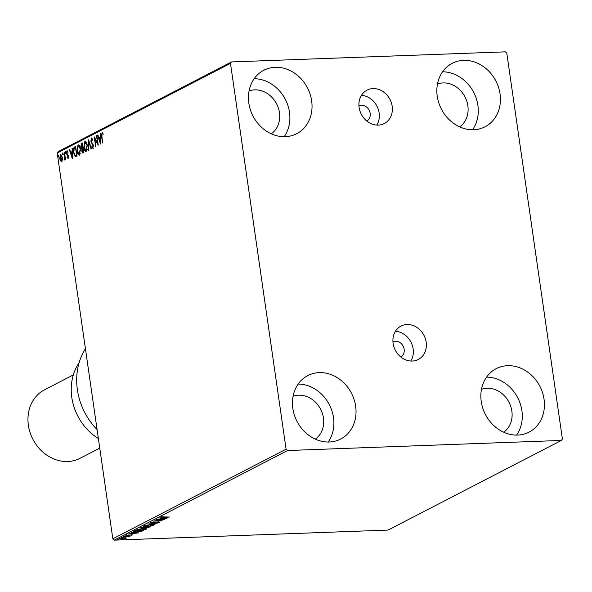 <?xml version="1.0" encoding="UTF-8"?>
<svg xmlns="http://www.w3.org/2000/svg" width="592" height="592" viewBox="0 0 592 592"><rect width="100%" height="100%" fill="white"/><g stroke="black" fill="none" stroke-linecap="round" stroke-linejoin="round"><path stroke-width="0.89" d="M366.818 121.064A8.577 7.356 62.6 0 0 369.726 111.562A8.577 7.356 62.6 0 0 361.416 105.265A8.577 7.356 62.6 0 0 358.944 105.842M400.814 356.991A8.577 7.356 62.6 0 0 403.729 347.497A8.577 7.356 62.6 0 0 395.412 341.192A8.577 7.356 62.6 0 0 392.947 341.776M373.012 88.585A18.803 16.139 62.6 0 0 367.003 90.147A18.803 16.139 62.6 0 0 359.921 110.941A18.803 16.139 62.6 0 0 378.273 125.112A18.803 16.139 62.6 0 0 384.282 123.55A18.803 16.139 62.6 0 0 391.364 102.764A18.803 16.139 62.6 0 0 373.012 88.585M407.007 324.52A18.803 16.139 62.6 0 0 400.999 326.081A18.803 16.139 62.6 0 0 393.924 346.868A18.803 16.139 62.6 0 0 412.276 361.046A18.803 16.139 62.6 0 0 418.285 359.485A18.803 16.139 62.6 0 0 425.367 338.698A18.803 16.139 62.6 0 0 407.007 324.52M517.637 435.076A35.72 30.658 -117.4 0 1 482.776 408.147A35.72 30.658 -117.4 0 1 496.229 368.653A35.72 30.658 -117.4 0 1 507.64 365.686A35.72 30.658 -117.4 0 1 542.509 392.614A35.72 30.658 -117.4 0 1 529.056 432.108A35.72 30.658 -117.4 0 1 517.637 435.076M285.248 136.685A35.72 30.658 -117.4 0 1 250.379 109.757A35.72 30.658 -117.4 0 1 263.832 70.263A35.72 30.658 -117.4 0 1 275.243 67.296A35.72 30.658 -117.4 0 1 310.112 94.224A35.72 30.658 -117.4 0 1 296.659 133.718A35.72 30.658 -117.4 0 1 285.248 136.685M473.644 129.752A35.72 30.658 -117.4 0 1 438.776 102.823A35.72 30.658 -117.4 0 1 452.229 63.329A35.72 30.658 -117.4 0 1 463.64 60.362A35.72 30.658 -117.4 0 1 498.508 87.29A35.72 30.658 -117.4 0 1 485.055 126.784A35.72 30.658 -117.4 0 1 473.644 129.752M329.241 442.009A35.72 30.658 -117.4 0 1 294.379 415.081A35.72 30.658 -117.4 0 1 307.825 375.587A35.72 30.658 -117.4 0 1 319.243 372.62A35.72 30.658 -117.4 0 1 354.105 399.548A35.72 30.658 -117.4 0 1 340.659 439.042A35.72 30.658 -117.4 0 1 329.241 442.009M293.077 396.263A24.294 20.846 -117.4 0 1 298.694 395.182A24.294 20.846 -117.4 0 1 321.959 412.21A24.294 20.846 -117.4 0 1 315.262 439.138M437.481 83.997A24.294 20.846 -117.4 0 1 443.097 82.917A24.294 20.846 -117.4 0 1 466.355 99.952A24.294 20.846 -117.4 0 1 459.658 126.88M249.077 90.939A24.294 20.846 -117.4 0 1 254.701 89.858A24.294 20.846 -117.4 0 1 277.959 106.886A24.294 20.846 -117.4 0 1 271.262 133.814M481.474 389.321A24.294 20.846 -117.4 0 1 487.098 388.241A24.294 20.846 -117.4 0 1 510.356 405.276A24.294 20.846 -117.4 0 1 503.659 432.204M61.531 161.512L60.421 160.832L59.711 158.478L60.473 154.164L62.286 157.154L62.308 159.847L61.294 161.579M60.258 155.437L60.724 154.09M64.469 152.233L65.49 159.329L65.142 159.507L64.987 158.464L64.543 159.951L64.469 152.233M67.939 158.197L67.118 157.539L67.236 156.821L67.791 157.339L67.991 156.207L66.496 153.247L66.94 150.812L67.799 151.404L67.695 152.166L67.103 151.67L66.844 153.032L68.339 155.992L67.821 158.227M67.236 156.821L68.361 157.257M67.695 152.166L67.103 151.67M74.57 147.001L75.628 146.453L77.034 156.17L75.206 156.739L73.504 152.64C73.053 149.865 73.408 147.985 74.57 147.001L75.665 146.675M75.517 156.791L74.525 154.919M83.169 152.995L81.77 151.13L81.896 148.844L80.823 146.735L81.504 143.419L82.414 142.946L83.812 152.662L82.784 153.106M88.548 139.771L91.412 148.733L91.027 148.925L88.859 142.132L88.815 150.072L88.43 150.272L88.489 139.801M96.496 135.657L96.851 135.479L98.25 145.195L94.927 139.127L95.623 146.55L94.217 136.841L97.539 142.887L96.496 135.657L96.873 135.642M102.261 132.578L102.941 133.267L102.867 134.103L102.061 133.585L101.935 136.338L102.52 142.983L101.572 136.426L102.083 132.541M103.371 134.088L102.061 133.585M230.488 63.366L286.084 449.18L287.542 450.527L561.342 440.441L562.4 439.005L506.804 53.191L505.346 51.852L231.539 61.931L230.488 63.366L57.224 152.995L112.828 538.809L286.084 449.18M100.47 144.041L97.554 135.117L97.932 134.917L98.849 137.788L100.129 137.129L100.529 133.57L100.47 144.041M91.76 138.01L92.737 139.616L92.522 140.26L91.575 139.009L91.175 140.985L93.344 145.565L92.855 148.252L91.738 147.06L91.923 146.32L92.715 147.253L92.996 145.787L90.82 141.155L91.59 137.98M92.663 139.431L91.575 139.009M86.321 151.626C85.033 151.656 84.197 150.257 83.812 147.445L84.826 141.429C86.099 141.429 86.935 142.813 87.313 145.588L85.981 151.722M84.33 143.368L85.144 141.34M79.543 155.134C78.248 155.163 77.411 153.765 77.034 150.953L78.048 144.936C79.321 144.936 80.149 146.32 80.534 149.095L79.202 155.23M77.552 146.883L78.366 144.848M72.298 158.619L69.375 149.687L69.76 149.495L70.677 152.366L71.958 151.7L72.357 148.148L72.298 158.619M65.497 153.298L65.268 151.685L65.438 153.313M62.811 154.69L62.574 153.076L62.752 154.704M58.43 156.961L58.194 155.341L58.364 156.976M57.224 152.995L58.282 151.559L231.539 61.931M126.074 537.884L126.192 538.335L121.567 539.127L119.54 538.579L124.135 537.795L126.074 537.884L126.192 538.335L126.133 537.899M128.479 536.774L123.284 536.7L130.055 536.285L128.723 536.922L128.205 536.863L128.464 536.16M128.738 536.33L129.182 536.581M132.564 534.783L131.01 535.405L131.787 535.064L131.261 534.924L127.132 535.553L126.015 535.235L132.741 534.887M131.787 535.064L131.239 534.761M126.814 534.976L127.443 535.368M133.74 531.29L134.798 530.743L143.59 530.425L141.495 531.35L136.278 532.038C133.688 532.156 132.837 531.912 133.74 531.29L133.222 531.727M141.577 527.235L150.368 526.917L142.087 528.175L140.667 527.709L141.577 527.235M147.711 524.061L157.968 522.98L149.806 524.001L154.986 524.527L147.711 524.061M155.666 519.954L164.805 519.443L155.97 520.864L162.178 520.805L153.387 521.13L162.208 519.709L155.666 519.954M161.764 516.86L169.423 517.053L163.14 517.46L160.891 517.142L163.266 516.72L161.712 517.193L161.631 516.638M287.542 450.527L114.278 540.148L388.086 530.069L561.342 440.441M167.025 518.296L156.717 519.406L160.388 518.866L161.668 518.2L159.699 517.867L167.025 518.296M151.271 522.292L152.159 522.803L158.36 521.9L159.603 522.248L151.796 522.988L150.383 522.573L153.491 522.107L151.175 522.662L151.093 522.107M158.7 522.277L158.027 521.915M150.146 524.897C152.677 524.793 153.654 525.037 153.069 525.622L146.675 526.71C144.145 526.813 143.183 526.569 143.804 525.977L150.146 524.897M153.387 525.304L152.388 525.311M143.36 528.404C145.898 528.301 146.875 528.545 146.291 529.13L139.897 530.217C137.366 530.328 136.404 530.077 137.018 529.485L143.36 528.404M146.609 528.811L145.61 528.819M138.854 532.874L128.538 533.984L133.489 532.778L131.52 532.437L138.854 532.874M125.363 535.923L125.785 535.945M124.742 535.989L124.335 536.1M122.67 537.314L123.099 537.336M122.056 537.381L121.649 537.492M118.289 539.586L118.718 539.608M117.667 539.645L117.268 539.763M114.278 540.148L112.828 538.809M298.176 384.06A35.72 30.658 -117.4 0 1 329.33 404.684A35.72 30.658 -117.4 0 1 328.168 442.032M442.572 71.795A35.72 30.658 -117.4 0 1 473.726 92.426A35.72 30.658 -117.4 0 1 472.564 129.774M254.175 78.736A35.72 30.658 -117.4 0 1 285.329 99.36A35.72 30.658 -117.4 0 1 284.167 136.708M486.572 377.119A35.72 30.658 -117.4 0 1 517.726 397.75A35.72 30.658 -117.4 0 1 516.564 435.098M162.386 518.022L161.438 518.755L161.372 518.355M161.438 518.755L164.879 518.392L162.415 518.244M151.715 522.433L150.301 522.018M144.433 526.118L143.767 525.999M144.67 525.652L147.031 526.532L152.151 525.666L152.322 524.852M149.769 524.919L144.441 526.214L144.367 525.659M152.151 525.666L149.798 525.082M146.416 527.317L144.973 527.161M142.006 527.62L140.585 527.154M146.083 527.072L146.831 527.694L149.117 527.132L145.81 527.568L145.728 527.013M141.673 527.235L142.435 527.99L144.559 527.65L145.395 527.265L142.124 527.383L141.392 527.857L141.31 527.302M137.647 529.625L136.981 529.507M137.892 529.159L140.252 530.04L145.373 529.174L145.543 528.36M142.99 528.427L137.662 529.722L137.581 529.167M145.373 529.174L143.012 528.589M134.236 531.468L133.57 531.387M142.339 530.639L135.346 530.891L134.258 531.564L136.626 531.86L140.852 531.283L142.309 530.469M133.207 532.926L133.259 533.325L136.708 532.963L134.243 532.822L133.259 533.325M129.13 536.219L128.723 536.922M125.941 537.862L125.548 538.002M120.132 538.557L119.71 538.505M120.294 538.306L121.908 538.942L125.408 538.365L125.497 537.64M123.758 537.81L120.154 538.735L120.072 538.18M125.408 538.365L123.78 537.973M101.868 133.844L102.349 132.615M100.477 142.687L100.166 141.71M99.197 138.676L98.916 137.788M97.991 135.102L97.554 135.117M100.514 137.174L98.849 137.788M100.514 137.115L100.129 137.129M100.529 133.755L100.152 133.77M99.145 138.706L100.107 141.717L100.122 138.202L99.145 138.706M100.485 141.703L100.107 141.717M100.507 138.188L100.122 138.202M98.094 144.115L95.43 139.105L94.927 139.127M95.053 139.12L94.875 137.877M97.917 142.872L97.539 142.887M92.182 138.965L91.767 139.002M93.358 148.237L91.738 147.06M93.366 145.773L92.996 145.787M93.151 144.7L92.604 144.64M93.107 144.618L92.034 143.893M92.537 143.878L91.56 142.147M91.198 141.14L90.82 141.155M91.309 139.349L91.834 138.054M89.296 142.117L88.859 142.132M88.978 142.124L88.985 141.14M86.232 151.67L84.848 149.702M84.19 147.43L83.812 147.445M86.78 143.316L85.485 142.398M87.335 145.758L84.982 142.42L84.168 147.267L86.166 150.642L87.32 149.591M86.425 150.686L85.921 150.708L86.965 145.773M86.669 150.62L86.166 150.642M85.729 142.332L84.982 142.42M83.08 153.039L82.443 151.937M82.147 151.115L81.77 151.13M82.31 149.14L81.896 148.844M82.399 148.821L81.541 147.674M81.2 146.72L80.823 146.735M81.296 144.84L81.999 143.397L81.504 143.419M81.999 143.397L82.443 143.168M82.577 144.108L81.807 144.33L81.171 146.55L81.97 148L83.109 147.778M83.065 152.033L83.701 151.892M83.25 152.077L82.747 152.1L83.317 151.848L82.865 148.733L82.118 150.93L83.457 152.018M83.694 151.833L83.317 151.848M83.243 148.718L82.865 148.733M81.97 148L82.725 147.734L82.207 144.122M83.102 147.719L82.725 147.734M79.446 155.178L78.07 153.21M77.411 150.938L77.034 150.953M79.994 146.823L78.706 145.906M80.556 149.265L78.203 145.928L77.382 150.775L79.387 154.149L80.542 153.099M79.646 154.194L79.143 154.216L80.186 149.28M79.89 154.127L79.387 154.149M78.951 145.839L78.203 145.928M73.882 152.625L73.504 152.64M73.933 149.043L75.073 146.986M76.908 155.341L75.421 147.63L74.148 148.562L73.859 152.462L75.258 155.726L76.923 155.4M75.798 147.615L75.421 147.63M75.258 155.726L76.538 155.356M72.305 157.265L71.995 156.288M71.025 153.254L70.737 152.359M69.819 149.672L69.375 149.687M72.335 151.744L70.677 152.366M72.335 151.685L71.958 151.7M72.357 148.333L71.972 148.348M70.966 153.284L71.928 156.288L71.95 152.773L70.966 153.284M72.313 156.273L71.928 156.288M72.328 152.758L71.95 152.773M68.443 158.175L67.118 157.539M67.732 156.806L68.295 157.317L67.732 156.806M68.361 156.192L67.991 156.207M68.265 155.585L67.814 155.607M68.317 155.585L66.77 154.29M67.273 154.268L67 153.232M66.881 153.232L66.496 153.247M66.985 151.789L67.362 150.849M67.606 151.648L68.198 152.144L67.281 151.663M66.001 153.284L65.09 152.64M65.594 152.625L65.771 151.663M65.364 158.449L64.987 158.464M64.757 159.692L64.802 159.048M64.802 158.989L65.261 157.243M65.187 157.243L64.757 157.265M64.491 152.396L64.114 152.41M63.314 154.675L62.404 154.031M62.907 154.016L63.078 153.054M62.034 161.49L60.421 160.832M60.924 160.809L60.613 160.121M60.088 158.471L59.711 158.478M61.864 155.437L61.102 155.015M61.59 160.632L62.241 160.217M60.066 158.293L61.405 160.639L61.938 157.324L60.599 155.03L60.066 158.293M61.265 154.971L60.599 155.03M62.308 157.317L61.938 157.324M58.926 156.939L58.016 156.303M58.519 156.281L58.697 155.326M410.826 361.031A18.803 16.139 62.6 0 0 410.952 342.109A18.803 16.139 62.6 0 0 395.434 331.276M376.83 125.097A18.803 16.139 62.6 0 0 376.949 106.175A18.803 16.139 62.6 0 0 361.431 95.342M73.349 374.884L44.578 389.773A38.584 33.115 62.6 0 0 30.044 432.426A38.584 33.115 62.6 0 0 67.703 461.508A38.584 33.115 62.6 0 0 80.031 458.304L99.752 448.107M85.433 348.703A62.87 53.961 62.6 0 0 97.095 429.644M79.099 362.792A51.437 44.148 62.6 0 0 98.368 438.509M101.95 136.412L101.572 136.426M76.812 155.452L76.309 155.474M67.858 155.037L67.355 155.052M64.831 154.786L64.461 154.801M158.804 522.181L158.723 521.626M131.853 534.998L131.772 534.443M126.755 535.272L126.673 534.717M102.15 133.563L102.653 133.54M82.036 148.007L82.54 147.985M67.725 157.354L68.228 157.331M67.192 151.641L67.695 151.626"/></g></svg>
